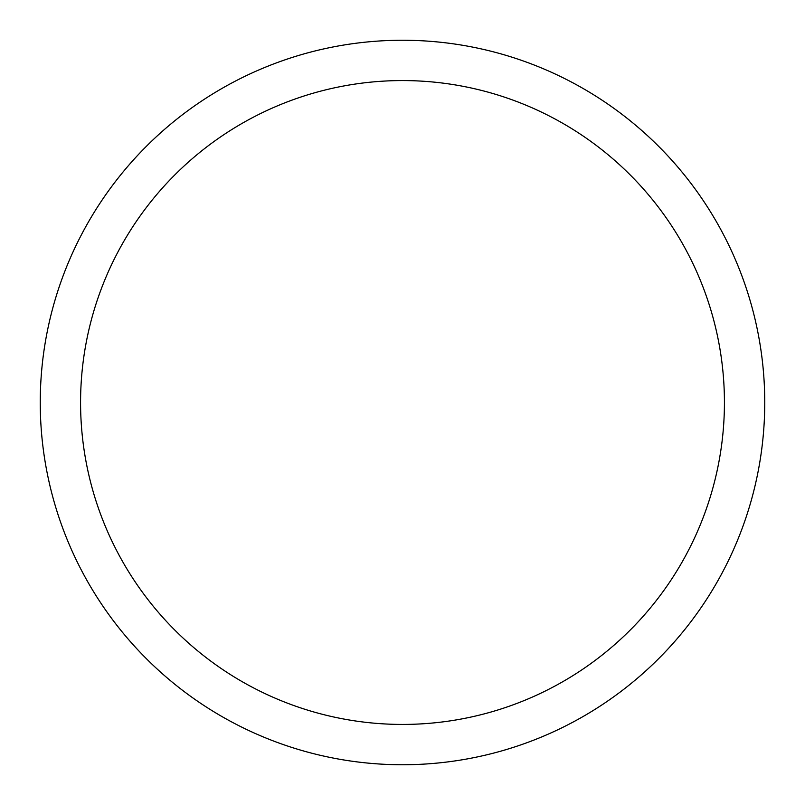 <?xml version="1.0" encoding="UTF-8"?>
<svg xmlns="http://www.w3.org/2000/svg" width="805" height="805" viewBox="0 0 805 805"><rect width="100%" height="100%" fill="white"/><g stroke="black" fill="none" stroke-linecap="round" stroke-linejoin="round"><path stroke-width="1.21" d="M764.75 402.5A362.25 362.25 0 0 0 402.5 40.25A362.25 362.25 0 0 0 40.25 402.5A362.25 362.25 0 0 0 402.5 764.75A362.25 362.25 0 0 0 764.75 402.5M80.57 402.5A321.93 321.93 0 0 0 402.5 724.43A321.93 321.93 0 0 0 724.43 402.5A321.93 321.93 0 0 0 402.5 80.57A321.93 321.93 0 0 0 80.57 402.5"/></g></svg>
